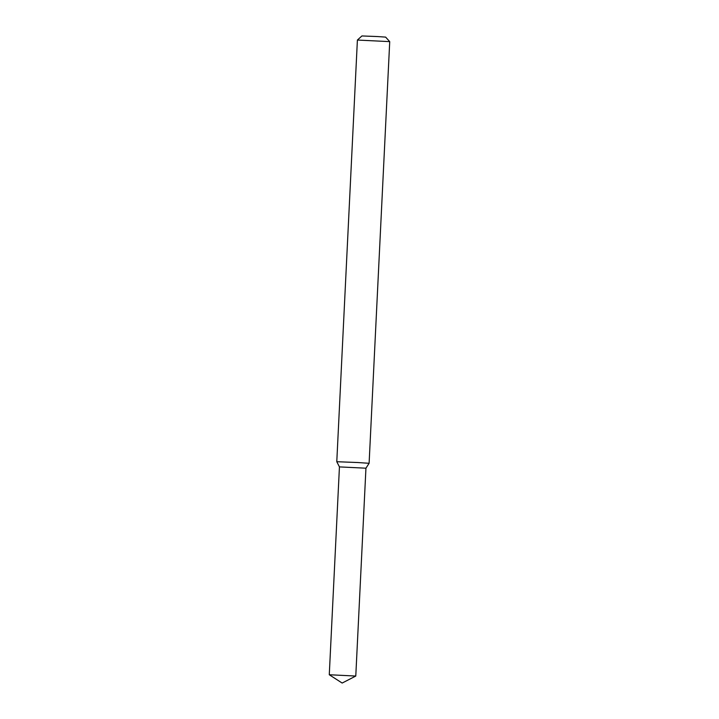 <?xml version="1.0" encoding="UTF-8"?>
<svg xmlns="http://www.w3.org/2000/svg" width="719" height="719" viewBox="0 0 719 719"><rect width="100%" height="100%" fill="white"/><g stroke="black" fill="none" stroke-linecap="round" stroke-linejoin="round"><path stroke-width="1.08" d="M355.779 676.049L365.944 468.195L339.44 466.901L336.78 461.715L357.703 462.524L369.108 463.297L365.944 468.195L339.44 466.892L329.275 674.746L355.779 676.049L342.154 683.05L329.275 674.755M357.397 40.048L361.918 35.95L377.187 36.543L385.627 37.109L389.725 41.63L357.397 40.048L336.78 461.715M389.725 41.63L369.108 463.297"/></g></svg>
